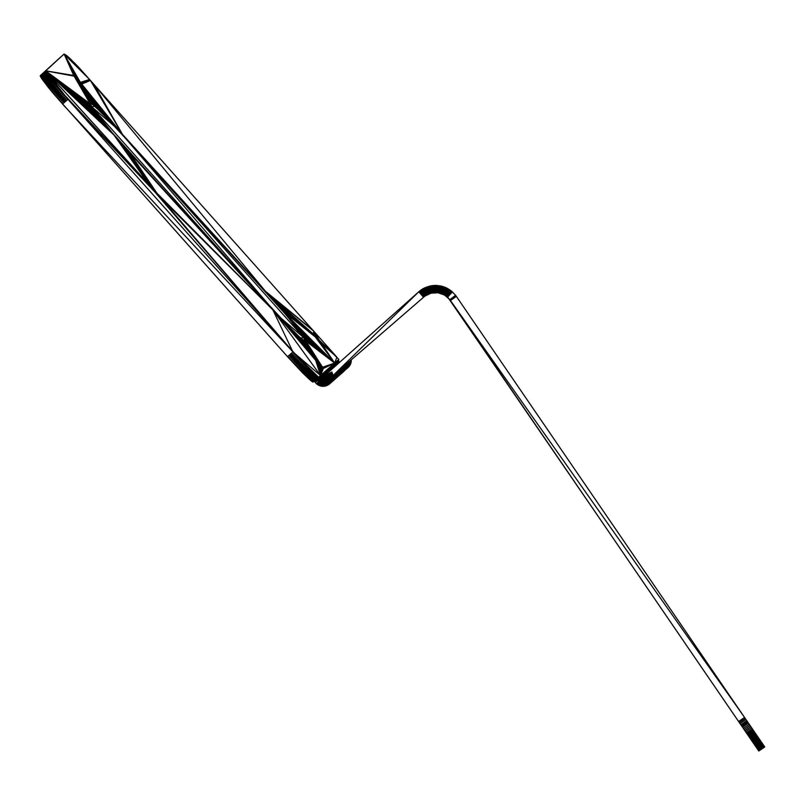 <?xml version="1.0" encoding="UTF-8"?>
<svg xmlns="http://www.w3.org/2000/svg" width="805" height="805" viewBox="0 0 805 805"><rect width="100%" height="100%" fill="white"/><g stroke="black" fill="none" stroke-linecap="round" stroke-linejoin="round"><path stroke-width="1.21" d="M80.581 83.64L81.074 83.227L80.228 83.287L104.358 115.276L265.469 291.279L313.769 331.217L89.566 79.484L81.094 84.143L107.317 118.275L80.762 83.831L81.225 83.418L80.42 83.478L104.358 115.276L117.208 128.659L82.382 85.099L122.501 134.415L81.627 83.941L81.245 84.294L108.876 119.875L81.858 84.243L82.301 85.169L80.933 83.992L105.817 116.745L122.501 134.415L90.422 80.45L70.629 59.137L64.098 54.026L45.623 70.941L51.48 79.816L65.577 96.66L304.411 364.393L316.617 376.187L318.488 377.283L320.531 375.533L320.893 378.088L323.489 379.155L325.582 377.465L325.321 375.019L343.584 358.758M318.79 340.887L319.384 340.394L318.579 340.666L334.659 363.085L319.595 341.723L320.108 341.27L336.299 356.514L314.413 331.932L336.188 356.384L314.473 332.012L336.148 356.333L319.384 340.394L318.81 340.907L334.659 363.085L321.618 343.584L336.872 357.148L319.575 340.616L319.011 341.119L334.659 363.085L338.835 359.362L319.384 340.394L321.557 343.554L317.321 339.287L314.262 335.675L313.89 331.348L314.121 335.494L314.393 334.95L313.145 333.914L313.769 331.217L94.084 84.555L312.571 329.879L265.469 291.279L94.084 84.555L313.89 331.348L314.242 334.81L313.809 331.257L313.286 333.984L313.779 331.217L313.185 333.924L313.779 331.227L79.051 67.68L69.089 57.688M318.609 340.686L319.193 340.163L314.493 332.032L336.188 356.384L314.473 332.012L319.193 340.163L314.232 331.73L317.09 337.768L316.264 338.08L334.659 363.085L320.531 375.533L292.919 351.896L149.911 185.955L155.959 192.003L158.464 195.273L157.056 194.267L157.498 193.884L272.905 309.955L115.729 137.081L150.122 185.875L45.674 70.83L40.31 75.62L58.725 58.815L45.674 70.83L73.819 75.489L80.399 82.402L79.856 82.895M318.377 340.435L318.991 339.931L318.398 340.465L334.659 363.085L316.053 337.838L316.667 337.305L314.121 331.62L316.244 336.852L315.459 337.144L334.659 363.085L319.213 341.33L319.766 340.837L336.259 356.474L319.766 340.837L319.193 341.31M318.166 340.203L318.79 339.69L318.186 340.233L334.659 363.085L316.898 338.804L317.522 338.251L314.202 331.7L315.641 336.208L314.715 335.272L313.92 331.388L313.97 335.313M79.011 81.999L80.027 81.959L79.454 82.472L101.611 112.569L79.655 82.684L105.817 116.745L80.42 83.478L80.752 82.824L80.047 83.096L80.399 82.402L89.546 79.464L80.399 82.402L64.098 54.026L58.725 58.815M315.268 336.923L315.832 336.42L314.131 331.62M314.262 335.675L276.196 303.284L314.121 335.494L313.94 331.408L314.252 335.665L274.425 301.271L313.628 334.85L270.852 297.246L313.437 334.588L267.26 293.251L277.956 305.296L314.413 335.866L314.896 335.444L313.98 331.459L315.067 335.625L314 331.479L313.356 334.035L313.769 331.217M314.725 336.249L315.248 335.806L314.735 336.269L277.956 305.296L314.564 336.067L315.067 335.625L314.554 336.047M313.849 335.142L314.242 334.81L313.859 335.152L272.643 299.259L313.739 335.001L313.809 331.257L313.296 334.357L267.26 293.251L313.356 334.467L267.26 293.251M313.628 334.84L313.829 331.288L313.527 334.709L269.051 295.244L313.366 334.467M313.236 334.266L265.469 291.279L313.236 334.266L313.779 331.227L313.145 333.914L265.469 291.279L279.687 307.289L314.735 336.269M80.933 83.992L89.566 79.484L90.422 80.45L81.748 84.102L89.566 79.494L81.365 83.599L89.556 79.474L80.752 83.811M81.074 84.133L81.365 83.599L80.923 83.982M80.027 83.076L89.546 79.464L80.752 82.824L89.546 79.464L77.21 65.758L64.098 54.026L78.377 80.057L77.753 80.611L73.869 75.831L64.098 54.026L73.738 75.499L64.098 54.026L82.422 71.464L66.573 55.475L64.098 54.026L67.741 56.471L77.21 65.758L68.385 57.054M456.344 296.361L745.269 718.483L739.322 722.558L747.01 733.788L738.618 721.522L749.042 736.756L449.844 299.671L444.662 295.083L438.121 292.789L431.198 293.141L424.909 296.079L421.669 289.559L422.706 288.915L421.619 289.599M339.569 362.331L321.255 378.481L316.425 383.814L314.312 381.057M339.448 362.22L338.975 361.566L334.8 365.289L338.774 361.073L320.471 377.243L317.613 378.129M338.774 361.073L334.498 364.273L338.664 360.298L334.498 363.87L338.835 359.362L334.518 363.598L338.664 360.258L320.018 375.995M317.301 339.257L317.955 338.734L314.383 331.901L318.589 339.458L317.975 340.002L334.659 363.085L322.574 367.241L323.278 368.479L314.685 358.799L322.574 367.241L320.531 375.533L272.905 309.955L156.874 193.109L156.361 193.572L292.919 351.896L157.217 194.428L157.629 194.055L272.905 309.955L158.323 195.394L292.919 351.896L157.367 194.569L157.75 194.226L157.367 194.569M149.871 185.844L67.922 99.307L149.992 185.794L67.922 99.307L154.52 191.61L292.919 351.896L318.488 377.283L313.115 382.063L318.599 377.243L312.944 382.043L303.133 373.389L287.546 356.685L292.919 351.896L157.508 194.709L272.905 309.955L292.919 351.896L157.639 194.83M314.685 358.799L284.94 322.845L314.705 358.789M313.226 382.023L320.531 375.533L323.248 368.469L334.659 363.085L319.404 341.531L319.937 341.058L336.259 356.474M79.222 82.221L79.836 81.728L79.242 82.251L100.333 111.321L77.753 80.611L96.882 108.091L77.753 80.611L78.377 80.057M325.14 378.209L324.485 378.783L325.14 378.199M325.3 377.988L324.254 378.914L327.434 385.374L321.688 386.289L316.425 383.814L325.391 375.13M332.264 374.919L331.851 371.95L332.817 374.828L332.817 378.169L330.593 382.928L325.341 377.937L324.254 378.914L326.528 385.766L324.013 379.014L325.462 377.726M325.441 377.756L324.013 379.014L325.592 386.058L323.751 379.095L325.572 377.485L323.751 379.095L324.636 386.259L323.489 379.155L325.663 377.223M325.643 377.263L323.489 379.155L323.65 386.37L323.228 379.185L325.723 376.961L332.606 379.125L346.824 366.305L332.817 378.169L351.252 361.123L347.076 364.353L351.272 359.835M325.713 377.002L323.228 379.185L322.674 386.38L322.956 379.185L325.753 376.69L332.938 377.193L347.076 364.353L347.066 363.478M325.743 376.74L322.956 379.185L321.688 386.289L322.684 379.155L325.763 376.418M325.763 376.478L322.684 379.155L320.722 386.098L322.423 379.105L325.733 376.156M325.743 376.217L322.423 379.105L319.786 385.816L322.171 379.034L325.693 375.885M325.703 375.945L322.171 379.034L318.871 385.444L321.92 378.924L325.612 375.623M325.633 375.694L321.92 378.924L318.005 384.981L321.678 378.803L325.512 375.372M325.542 375.442L321.678 378.803L317.18 384.438L321.457 378.652L325.431 375.2M328.993 371.749L338.15 363.588M337.989 363.729L335.011 365.631L338.865 361.324L339.187 361.908L321.064 378.29L315.107 382.355L320.893 378.088L334.8 365.289L320.621 377.625L315.671 379.849M318.227 377.585L320.471 377.243L338.965 361.556L320.621 377.625L317.23 378.461M338.865 361.324L320.41 376.992L318.488 377.354M334.689 365.047L334.498 364.273L320.37 376.72L319.072 376.831M338.674 360.549L320.36 376.448L334.498 363.87L320.068 375.955M314.765 358.789L286.53 324.496L272.905 309.955L315.701 360.358L316.134 359.976L315.701 360.358L320.531 375.533L323.308 368.479L334.659 363.085L319.776 341.914L320.279 341.471L336.339 356.555L320.108 341.27L319.575 341.712M328.561 375.533L325.321 375.019L419.697 290.997L343.584 358.748M334.518 363.598L338.664 360.258M425.312 295.807L422.706 288.915L426.368 295.123L423.772 288.321L422.706 288.915L423.782 288.311M420.099 290.696L420.673 290.253L424.909 296.079L332.435 376.156L418.771 291.792L339.398 362.481L419.697 290.997L418.771 291.792L423.49 297.226L419.697 290.997L418.771 291.792M426.761 294.902L424.869 287.777L430.655 285.876L435.505 285.403L441.553 286.127L446.151 287.737L451.323 290.947L455.58 295.304L456.355 296.381L450.468 300.527L739.453 722.739M609.113 519.557L605.934 514.918L609.103 519.547M745.269 718.483L764.75 746.949L758.803 751.015L751.588 740.479M432.376 292.889L432.909 292.799L431.852 285.674L432.044 292.95L431.4 293.09M433.261 292.758L433.774 292.698L433.07 285.523L432.909 292.799L432.204 292.919M607.393 529.801L605.018 526.329M526.208 411.194L746.255 732.691M510.209 387.819L450.468 300.527L528.382 414.354L450.468 300.527L744.565 717.446L738.618 721.522L609.959 533.544M749.123 736.877L721.693 696.788L758.803 751.015L748.62 736.132L755.271 733.103L749.324 737.169L755.965 734.11L750.019 738.175L718.342 691.898L758.803 751.015L748.62 736.142L754.567 732.077L747.885 735.066L710.946 681.1L747.483 734.482M751.156 739.835L719.107 693.014L748.62 736.132L747.01 733.788L747.905 735.086L753.852 731.021L747.161 734.009L740.449 724.198M752.846 742.311L748.912 736.565M742.421 727.086L747.714 734.804M607.051 529.298L608.892 531.984M607.232 529.559L609.506 532.89M746.527 733.073L743.397 728.505M525.142 409.624L608.912 532.014M443.968 294.7L447.57 297.206L450.468 300.527L511.809 390.153M510.863 388.775L527.285 412.764M528.382 414.354L603.166 523.632M443.253 294.338L447.57 297.206L452.41 291.873L447.208 296.894L449.864 299.691M441.693 293.694L442.327 293.936L446.151 287.737L443.122 294.278L445.407 295.546L443.907 294.66L448.315 288.874L444.662 295.083L449.351 289.518L445.407 295.546L447.208 296.894L451.877 291.4L446.845 296.592L445.407 295.546L450.357 290.213L446.121 296.039L451.323 290.947L446.845 296.592M440.919 293.433L441.512 293.624L445.034 287.254L442.317 293.926L443.122 294.278L441.502 293.624L443.122 294.278L447.248 288.281L443.897 294.66M442.468 293.996L443.122 294.278M424.869 287.777L427.918 294.298L427.445 294.539M428.23 294.167L428.713 293.956L425.986 287.284L427.908 294.308L427.133 294.69L423.692 288.361M435.032 292.618L433.774 292.698L434.287 285.433L434.65 292.628L433.986 292.678L434.65 292.628L435.505 285.403L435.515 292.607L434.952 292.618L435.515 292.607L436.723 285.433L436.38 292.628L437.94 285.513L437.256 292.688L439.158 285.664L438.121 292.789L440.355 285.866L438.977 292.94L441.553 286.127L439.832 293.121L442.73 286.449L440.677 293.352L443.887 286.822L441.502 293.624L442.327 293.936M439.208 292.99L440.788 293.392M435.716 292.607L435.012 292.618M423.672 297.075L424.225 296.602L419.858 290.877M344.198 365.963L336.55 372.594M325.341 377.937L331.368 381.892L325.472 377.706L331.901 380.956L346.019 368.519L332.294 380.061L350.91 363.005L346.824 366.305L347.005 365.339L332.938 377.193L325.763 376.408L332.948 376.116L347.076 364.353L347.005 365.339L351.131 362.049L351.252 361.123L347.076 364.353L351.282 360.006L348.535 362.2M343.544 371.638L329.849 383.703L325.099 378.259L330.593 382.928L329.849 383.703L344.268 370.964L331.368 381.892L350.588 363.941L332.606 379.125L325.663 377.203L332.294 380.061L325.582 377.465L331.901 380.956M330.593 382.928L349.108 366.506L350.567 364.011L346.532 367.332L346.824 366.305L351.131 362.049L346.824 366.305L350.889 363.065L350.588 363.941M329.849 383.703L327.434 385.374L324.485 378.783L328.289 384.901L324.707 378.632L329.104 384.337L324.918 378.451L329.849 383.703M47.736 86.658L40.25 75.901L45.623 70.941L40.25 75.72L45.623 71.112L40.31 76.133L45.805 71.655L40.431 76.435L46.207 72.45L40.834 77.22L46.499 72.933L41.125 77.713L46.841 73.476L41.468 78.256L47.243 74.09L41.87 78.87L47.696 74.744L42.323 79.534L48.199 75.469L42.826 80.248L48.763 76.234L43.389 81.023L49.367 77.059L44.003 81.838L50.021 77.934L52.275 80.832L46.901 85.612L53.11 81.879L47.736 86.658L53.985 82.965L48.612 87.755L47.736 86.658M315.56 360.177L315.983 359.815L315.56 360.187L272.905 309.955L157.347 193.703L156.894 194.106L296.451 355.83L289.911 359.312L295.274 354.532L288.723 358.004L294.097 353.214L287.546 356.685L53.512 93.672L48.612 87.755L54.901 84.092L49.528 88.872L55.847 85.25L59.952 90.15L56.833 86.437L51.46 91.217L57.839 87.654L52.476 92.434L58.886 88.892L53.512 93.672L59.952 90.15L54.579 94.93L61.039 91.428L55.666 96.208L62.146 92.716L56.783 97.496L63.283 94.024L57.91 98.804L64.42 95.342L59.057 100.122L65.577 96.66L60.214 101.44L66.745 97.979L61.381 102.768L67.922 99.307L62.549 104.087L292.919 351.896L157.77 194.941L272.905 309.955L315.439 360.016L315.832 359.674L292.446 330.483L314.946 359.332L278.208 315.711L314.876 359.221L279.929 317.562L314.765 359.05L284.94 322.845L278.208 315.711L315.027 359.453L276.457 313.819L315.208 359.714L292.446 330.483L315.117 359.573L276.457 313.819M348.414 367.281L345.486 369.445L349.682 365.712L346.019 368.519L350.175 364.856M350.91 363.005L351.121 362.099M351.262 361.073L351.282 360.056M424.607 296.31L420.673 290.253L419.697 290.997L421.669 289.559L420.673 290.253L421.669 289.559L425.634 295.576L424.909 296.079M437.538 292.718L436.511 292.638M425.966 295.375L425.211 295.868M433.774 292.698L432.617 292.849M438.393 292.839L437.326 292.698M429.961 293.503L428.29 286.469L429.528 293.644L428.934 293.865M431.51 293.07L432.225 292.919M748.429 735.851L753.53 743.317M746.084 732.429L754.184 744.263M281.629 319.374L314.735 358.97L289.589 327.625L314.946 359.332M321.346 366.758L320.531 375.533L321.879 367.291M321.698 367.12L320.531 375.533L322.02 366.537L304.964 341.038L301.312 338.724L319.102 363.115L299.53 337.184L318.035 361.938L317.432 362.471L320.531 375.533L322.443 367.08L305.135 340.968L322.02 366.537L321.527 366.939M749.757 737.803L747.08 733.878M323.197 368.137L334.659 363.085L319.957 342.095L320.44 341.672L319.957 342.095M321.155 366.577L321.698 366.134L320.531 375.533L323.238 368.217L334.659 363.085L320.128 342.266L320.591 341.853L320.128 342.266M610.26 533.997L745.007 730.86M608.6 531.562L609.123 532.326M756.63 735.086L750.683 739.151L757.284 736.032L751.337 740.097L757.908 736.947L751.961 741.023L714.538 686.333L758.582 750.693L700.662 666.067L746.376 732.852M764.649 746.798L758.783 750.985L719.107 693.014L751.84 740.842M764.348 746.356L758.572 750.683M748.499 735.961L717.497 690.67L758.803 751.015L717.497 690.67L758.803 751.015L749.224 737.018L758.803 751.015L751.961 741.023L758.582 737.923L752.635 741.999L759.286 738.97L753.339 743.035L747.01 733.788L755.804 746.627L762.255 743.307L756.308 747.372L747.181 734.039L755.804 746.627L761.751 742.562L755.251 745.822L761.198 741.757L754.657 744.957L747.01 733.788L755.251 745.822M752.635 741.999L747.01 733.788L754.013 744.021L759.96 739.956L753.339 743.035M321.316 342.819L336.621 356.877L321.316 342.819M317.522 339.499L318.166 338.975L317.542 339.529L334.659 363.085L321.115 343.202L336.661 356.917L320.732 342.045L320.289 342.427L320.732 342.045L336.49 356.726L320.863 342.216L320.45 342.588L320.863 342.216L336.56 356.806L320.873 342.99L336.591 356.846M744.363 729.914L745.45 731.504M153 189.9L153.644 189.376L153.031 189.93M149.861 185.804L67.922 99.307L153.232 190.161L153.856 189.618L129.937 153.091L151.652 187.283L126.355 149.126L151.32 186.951L150.877 187.344M605.068 526.41L605.612 527.205M150.203 185.935L114.018 135.099L149.951 186.025L67.922 99.307L150.505 186.841L122.763 145.111L150.394 186.69L67.922 99.307L45.674 70.83L73.738 75.519L64.098 54.026L66.573 55.475M150.384 186.69L120.981 143.099L150.294 186.559L67.922 99.307L50.021 77.934L44.657 82.714L50.735 78.85L45.362 83.64L51.48 79.816L46.116 84.606L52.275 80.832L50.735 78.85M607.594 530.092L604.273 525.242M74.07 75.65L64.098 54.026L87.141 76.767M74.08 76.143L45.674 70.83L74.161 75.72L64.098 54.026L89.526 79.443M76.878 79.615L77.511 79.101L76.898 79.645L95.876 107.186L99.116 110.164L78.176 81.084L97.969 109.078L117.208 128.659L82.362 85.048L122.501 134.415L82.341 84.988M77.3 80.097L77.944 79.574L77.32 80.128L95.876 107.186L77.109 79.886L77.733 79.333L64.098 54.026L78.588 80.299L77.964 80.852L97.969 109.078M750.25 738.517L720.384 694.886L750.25 738.517M316.838 361.757L317.412 361.284L316.848 361.787L320.531 375.533L322.322 367.724L334.659 363.085L320.289 342.427M320.974 366.376L321.517 365.923L320.531 375.533L317.039 362.009L317.623 361.495L297.437 335.293L317.019 360.871L296.29 334.216L292.446 330.483L315.319 359.865L274.686 311.897L315.208 359.714M319.102 364.363L319.746 363.84L319.122 364.393L320.531 375.533L322.795 367.553L334.659 363.085L320.45 342.578M320.772 366.174L321.346 365.701L320.793 366.195L320.531 375.533L319.333 364.625L319.957 364.081L302.086 339.348L298.524 336.279L317.623 361.495L317.019 361.988M749.334 737.189L747.885 735.066M745.943 732.228L609.918 533.484M604.404 525.444L608.751 531.783M78.155 81.064L78.799 80.54L78.186 81.094M78.799 81.768L79.433 81.255L78.82 81.798L99.116 110.164L78.397 81.325L79.011 80.782L64.098 54.026L78.799 80.54M751.598 727.72L745.631 731.775L747.151 733.999L753.108 729.944L746.416 732.912L752.363 728.837M745.933 732.208L749.978 738.125M158.484 195.333L292.919 351.896L157.881 195.052M158.313 195.021L272.905 309.955L157.045 193.311L156.542 193.753L292.919 351.896L158.172 195.293L272.905 309.955L157.196 193.512L156.723 193.935L292.919 351.896L157.991 195.142L272.905 309.955L158.424 195.202M607.523 529.992L745.571 731.685M610.019 533.635L605.602 527.184M82.382 85.139L120.72 132.473L82.382 85.169M610.512 534.359L609.466 532.83M78.588 81.536L79.222 81.013L78.608 81.567L99.116 110.164L101.611 112.569L79.443 82.462M754.798 745.168L747.251 734.13M320.571 365.963L321.155 365.48L320.591 365.983L320.531 375.533L317.633 362.703L318.247 362.17L299.53 337.184L318.458 362.401L317.844 362.944L320.531 375.533L322.896 367.684L334.659 363.085L320.601 342.729L320.994 342.377L320.591 342.719M314.473 332.012L318.991 339.931L314.363 331.881L317.955 338.734L317.331 339.287L334.659 363.085L336.893 357.178L321.487 343.071M154.067 191.107L154.711 190.574L154.087 191.127L67.922 99.307L50.021 77.934M153.634 190.624L154.288 190.091L153.664 190.644L67.922 99.307L154.308 191.369L154.932 190.815L129.937 153.091L154.5 190.332L153.876 190.886L66.745 97.979M608.047 530.757L609.536 532.94M320.37 365.752L320.974 365.259L320.39 365.772L320.531 375.533L315.842 360.539L316.305 360.137L295.073 333.049L316.134 359.976L293.795 331.811L274.686 311.897L315.439 360.016M750.813 726.593L744.867 730.648L746.416 732.912M319.957 365.299L320.571 364.796L319.977 365.329L320.531 375.533L322.986 367.815L334.659 363.085L317.754 339.76L318.377 339.217L314.181 331.67L315.832 336.42L314.081 331.559L315.248 335.806L314.031 331.509M319.746 365.068L320.37 364.554L319.766 365.098L320.531 375.533L320.189 365.55L320.772 365.027L303.384 340.304L302.086 339.348L319.535 363.598L301.312 338.724L293.795 331.811L315.832 359.674L315.429 360.006M607.946 530.606L744.846 730.628M609.606 533.031L610.472 534.299M321.698 343.423L336.812 357.088L321.698 343.423M746.798 720.727L740.852 724.792L747.614 721.914L741.677 725.989L748.429 723.101L742.482 727.167L746.849 733.546L744.082 729.511L750.029 725.436M741.677 725.989L746.849 733.546L743.287 728.344L749.234 724.279M154.922 192.053L155.556 191.54L154.952 192.073L292.919 351.896L158.092 195.223M156.15 193.351L156.703 192.898L156.17 193.371L292.919 351.896L155.154 192.304L155.757 191.771L129.937 153.091L119.21 141.086L150.122 186.307L59.952 90.15M511.195 389.248L605.481 527.003M604.746 525.937L605.269 526.691M80.218 82.18L79.635 82.663L80.218 82.18L64.098 54.026L79.222 81.013M748.801 736.404L752.101 741.214M750.793 739.312L751.961 741.023M763.14 744.595L757.193 748.67L747.181 734.039L758.783 750.974L747.352 734.291M758.401 750.421L747.181 734.039L757.897 749.686L763.844 745.621L757.565 749.214L763.512 745.138M155.757 192.938L156.341 192.465L155.778 192.969L292.919 351.896L158.253 195.343M155.556 192.727L156.15 192.234L155.576 192.747L292.919 351.896L155.979 193.17L156.522 192.687L129.937 153.091L112.348 133.147L45.674 70.83L73.748 75.559M606.246 528.13L607.785 530.384M605.712 527.345L450.468 300.527L605.541 527.094M82.301 84.917L122.501 134.415L82.251 84.837M318.237 363.397L318.891 362.874L318.267 363.427L320.531 375.533L322.805 368.157L334.659 363.085L315.268 336.913L283.068 311.223L298.373 330.01L334.659 363.085L297.276 328.591L301.191 333.813L334.659 363.085L296.119 327.102M318.478 363.669L319.102 363.115L318.458 363.639L320.531 375.533L322.906 368.237L334.659 363.085L294.892 325.542L301.976 334.92L334.659 363.085L293.604 323.922M151.481 188.098L152.014 187.656L151.501 188.118L67.922 99.307L55.847 85.25L50.474 90.029L56.833 86.437L58.886 88.892M153.423 190.382L154.067 189.849L153.443 190.403L67.922 99.307L151.672 188.32L152.205 187.847L129.937 153.091L154.711 190.574M603.146 523.592L604.092 524.971M74.744 77.049L75.197 76.666L74.754 77.059L90.713 103.362L74.624 76.878L75.036 76.515L74.624 76.888L90.452 103.332L74.493 76.716L90.281 103.402L92.022 104.066L75.368 77.833L75.891 77.371L75.378 77.833L91.498 103.734L75.046 77.431L75.529 77.008L64.098 54.026L79.433 81.255M75.046 77.431L91.056 103.503L92.022 104.066L75.549 78.045L76.083 77.572L64.098 54.026L79.635 81.496M749.968 738.105L751.125 739.795M610.411 534.218L608.57 531.521M740.852 724.792L746.849 733.546L740.037 723.594L745.983 719.529M152.205 188.964L152.799 188.471L152.226 188.984L67.922 99.307L49.367 77.059M153.02 189.92L67.922 99.307L152.417 189.215L153.01 188.692L129.937 153.091L155.144 191.057L154.52 191.61L155.144 191.057M609.284 532.568L738.618 721.522L609.093 532.286M605.37 526.852L450.468 300.527L604.817 526.047M604.444 525.484L450.468 300.527L605.038 526.369M82.12 84.626L122.501 134.415L82.191 84.736M150.052 185.824L45.674 70.83L73.869 75.509L64.098 54.026L79.836 81.728M76.274 78.91L76.878 78.417L76.294 78.94L93.32 105.022L76.093 78.699L76.676 78.196L76.103 78.709M155.345 192.506L155.959 192.003L155.365 192.526L297.629 357.118L292.255 361.898L298.786 358.386L293.423 363.166L299.943 359.634L294.58 364.424L301.09 360.861L295.717 365.651L302.217 362.069L298.786 358.386L301.09 360.861M312.058 372.111L306.695 376.901L312.853 372.866L307.48 377.646L313.598 373.56L308.224 378.35L314.302 374.204L308.929 378.994L314.956 374.788L309.452 369.555L304.079 374.335L310.358 370.451L304.984 375.241L311.233 371.306L305.86 376.096L312.058 372.111L314.956 374.788L297.629 357.118L314.956 374.788L309.583 379.578L315.56 375.311L310.187 380.101L316.113 375.784L310.74 380.564L316.617 376.187L311.243 380.966L317.059 376.529L311.696 381.308L317.462 376.81L312.088 381.59L317.804 377.022L297.629 357.118L308.506 368.599L303.324 363.246L297.951 368.026L304.411 364.393L299.037 369.173L305.477 365.5L300.104 370.28L306.514 366.577L301.14 371.357L307.52 367.613L302.157 372.393L308.506 368.599L303.133 373.389L309.452 369.555L311.233 371.306M608.862 531.944L738.618 721.522L609.003 532.155M81.959 84.384L122.501 134.415L82.04 84.515M319.535 364.836L320.169 364.323L319.555 364.866L320.531 375.533L323.278 368.288L334.659 363.085L292.255 322.252L294.892 325.542M296.451 355.83L291.078 360.61L297.629 357.118L307.52 367.613L303.324 363.246L296.844 366.849L302.217 362.069L297.629 357.118L318.317 377.263L316.113 375.784M318.881 364.122L319.535 363.598L318.911 364.152L320.531 375.533L317.23 362.24L317.824 361.717L298.524 336.279L288.089 326.095M77.511 80.339L78.155 79.816L77.532 80.369L96.882 108.091L77.32 80.128M150.203 186.418L67.922 99.307L47.696 74.744M75.891 78.457L76.475 77.974L75.912 78.477L92.625 104.499L75.72 78.256L76.274 77.773L64.098 54.026L80.027 81.959M74.261 75.801L64.098 54.026L78.155 79.816M754.013 744.021L760.604 740.882L754.657 744.957M745.873 732.127L744.977 730.809M150.122 186.307L117.46 139.074L150.062 186.207L67.922 99.307L149.911 185.955M607.161 529.459L608.218 531.008M110.708 131.215L45.674 70.83L114.018 135.099L92.726 108.423L74.483 76.002L45.674 70.83L73.929 75.549L64.098 54.026L74 75.59M112.348 133.147L109.098 129.313L45.674 70.83L90.2 103.835L74.271 76.415L64.098 54.026L74.362 75.891M312.944 382.043L318.317 377.263L312.431 381.801L317.804 377.022L316.617 376.187L317.462 376.81M151.008 187.505L151.481 187.112L151.028 187.525L67.922 99.307L152.819 189.688L153.423 189.145L129.937 153.091L155.345 191.298L154.741 191.842M152.598 189.427L153.212 188.923L152.618 189.447L67.922 99.307L151.179 187.706L151.652 187.283L151.159 187.696M608.157 530.928L610.341 534.107M150.052 186.197L115.729 137.081L92.726 108.423L74.744 76.234L90.19 103.573L74.171 76.274M74.493 76.716L64.098 54.026L74.483 76.002M751.91 740.942L750.995 739.604M749.858 737.944L751.85 740.852M318.669 363.88L319.323 363.357L318.689 363.91L320.531 375.533L315.993 360.731L316.476 360.308L295.073 333.049L316.838 360.67L316.315 361.133L320.531 375.533L322.996 368.308M74.885 77.23L75.358 76.837L74.895 77.24L90.713 103.362M750.502 738.879L751.699 740.63M317.09 339.016L317.733 338.492L314.312 331.821L317.733 338.492L317.11 339.046L334.659 363.085L321.326 343.373L336.792 357.058M279.929 317.562L314.815 359.131L289.589 327.625L315.107 359.02M152.014 188.742L152.598 188.259L152.034 188.762L67.922 99.307L151.853 188.541L152.397 188.048L129.937 153.091L155.556 191.54M316.486 361.344L317.019 360.871L316.476 361.324L320.531 375.533L323.197 368.449L334.659 363.085L290.836 320.521M76.898 79.645L94.95 106.371L76.696 79.403L77.3 78.87L76.696 79.403L94.094 105.656L76.495 79.172L77.089 78.638L64.098 54.026L74.744 76.234M603.619 524.297L535.365 424.567L603.136 523.572M319.384 340.394L314.493 332.032L336.56 356.806L320.742 342.86L334.659 363.085L289.377 318.74L303.837 337.728L334.659 363.085L287.868 316.918M108.876 119.875L81.516 84.545L122.501 134.415L94.084 84.555M606.799 528.925L738.618 721.522L607.232 529.569M427.123 286.852L429.528 293.644L428.713 293.956L427.123 286.852M757.897 749.686L764.116 746.024L758.169 750.089M603.176 523.642L535.365 424.567L603.478 524.075M756.398 747.503L748.861 736.495M316.647 361.536L317.22 361.073L316.667 361.566L320.531 375.533L318.055 363.186L318.669 362.632L318.025 363.156M150.736 187.152L151.159 186.8L150.746 187.163L67.922 99.307L151.33 187.907L151.833 187.464L151.32 187.887M91.498 103.734L75.207 77.622L75.71 77.189L64.098 54.026L75.036 76.515M338.835 359.362L320.531 375.533L316.154 360.932L316.647 360.489L316.134 360.912M745.309 731.302L746.909 733.637M316.657 338.533L317.301 338.009L316.687 338.563L334.659 363.085L289.377 318.74M316.476 338.321L317.09 337.768L316.446 338.291L334.659 363.085L284.708 313.155M315.832 337.577L316.456 337.074L315.852 337.607L334.659 363.085L283.068 311.223L292.255 322.252M316.244 338.05L316.878 337.537L314.181 331.67L316.033 336.631L315.439 337.124M323.328 368.398L334.659 363.085L315.651 337.375L316.244 336.852L315.63 337.345M277.956 305.296L281.388 309.271L314.906 336.48L315.439 336.007L314.896 336.46M314.101 331.59L315.832 336.42L315.248 336.893L281.388 309.271L315.087 336.691L315.641 336.208L315.067 336.671M756.851 748.157L747.775 734.905M747.181 734.039L756.781 748.056L762.727 743.981M429.92 293.513L429.468 286.147L431.198 293.141L430.655 285.876L432.044 292.95L429.065 293.815M150.616 186.991L151.008 186.649L150.616 187.002L67.922 99.307L150.877 187.334L151.32 186.951L124.554 147.124L151.008 186.649L122.763 145.111L103.161 122.119L45.674 70.83L73.829 75.74M332.948 376.116L325.713 376.005L332.817 374.828L325.653 375.744L332.576 373.782L325.572 375.492L332.264 372.846L325.462 375.251L328.158 375.603M325.462 375.251L331.851 371.95M424.084 288.16L424.788 287.818M421.77 289.498L422.645 288.955M89.556 79.474L80.913 83.036L89.556 79.474L81.506 83.78L89.566 79.484L81.225 84.284M314.332 331.851L318.589 339.458L317.945 339.972M314.181 331.67L316.456 337.074L314.151 331.65M316.868 338.774L317.522 338.251L314.252 331.761M318.79 339.69L314.433 331.962L318.79 339.69M314.403 335.856L314.896 335.444L313.96 331.429M270.852 297.246L313.739 335.001L313.9 331.368M80.047 83.096L102.96 113.887L79.846 82.885L80.399 82.402M422.706 288.915L421.88 289.428M318.81 377.072L320.41 376.992L338.855 361.314M318.991 341.099L319.575 340.616L336.188 356.384M336.299 356.514L319.937 341.058L319.384 341.511M336.379 356.605L320.279 341.471L319.766 341.894M320.591 341.853L336.42 356.645L320.591 341.853M75.197 76.666L64.098 54.026L75.358 76.837M75.891 77.371L64.098 54.026L76.475 77.974M76.676 78.196L64.098 54.026L76.878 78.417M77.3 78.87L64.098 54.026L77.511 79.101M77.944 79.574L64.098 54.026M107.538 127.452L45.674 70.83L73.869 75.831M106.029 125.63L45.674 70.83L74 76.032M150.495 186.176L119.21 141.086L115.729 137.081M150.294 186.549L119.21 141.086M151.159 186.8L124.554 147.124M151.481 187.112L126.355 149.126M155.959 192.003L129.937 153.091L156.15 192.234M156.341 192.465L129.937 153.091L156.703 192.898M156.341 193.552L156.874 193.109L129.937 153.091L154.288 190.091M152.014 187.656L129.937 153.091L152.598 188.259M152.799 188.471L129.937 153.091L153.212 188.923M153.644 189.376L129.937 153.091L154.067 189.849M313.98 335.323L272.643 299.259L281.388 309.271M314.413 335.866L276.196 303.284M314.906 336.48L279.687 307.289L297.276 328.591M298.373 330.01L302.68 335.947L334.659 363.085L299.39 331.358M104.57 123.849L45.674 70.83L149.881 185.885M54.901 84.092L55.847 85.25M101.802 120.448L45.674 70.83L47.243 74.09M46.499 72.933L46.841 73.476M45.805 71.655L45.623 70.941M322.171 367.583L322.574 367.241L305.206 340.535L334.659 363.085L300.325 332.626M301.976 334.92L303.304 336.882L334.659 363.085L323.308 368.479M303.304 336.882L304.29 338.482L334.659 363.085L320.873 342.99M304.29 338.482L334.659 363.085L321.004 343.101M302.68 335.947L304.924 339.7L334.659 363.085L321.225 343.292M304.924 339.7L334.659 363.085L321.416 343.443M304.652 339.136L322.443 367.08L322.02 367.432M155.345 191.298L154.711 191.821L292.919 351.896L158.323 195.394M318.599 377.243L292.919 351.896L158.384 195.424M158.515 195.424L292.919 351.896L158.505 195.444M305.206 340.535L304.964 341.038L303.384 340.304L296.29 334.216M322.312 366.909L305.216 340.807L303.384 340.304L320.37 364.554L302.781 339.871L319.957 364.081L319.313 364.605M319.323 363.357L301.312 338.724M318.891 362.874L300.456 337.999L284.94 322.845M317.412 362.441L318.035 361.938L298.524 336.279M317.22 361.073L297.437 335.293L317.412 361.284M315.308 359.191L291.048 329.094L129.937 153.091L274.686 311.897M315.107 359.573L291.048 329.094M315.983 359.815L293.795 331.811M314.685 358.859L283.3 321.135M319.746 363.84L302.086 339.348M320.169 364.323L302.781 339.871M320.571 364.796L303.384 340.304M320.169 365.53L320.772 365.027L303.908 340.636L320.974 365.259M321.346 365.701L303.908 340.636M295.274 354.532L318.317 377.263L315.56 375.311M320.531 375.533L323.328 368.438M321.859 366.335L304.35 340.867M157.981 194.528L272.905 309.955L158.172 194.79M272.905 309.955L157.75 194.226M150.002 186.106L67.922 99.307M313.185 334.176L265.469 291.279L286.308 315.057L303.837 337.728L305.216 340.807M313.145 334.105L265.469 291.279L313.125 334.045M313.145 333.914L265.469 291.279L313.105 333.934L265.469 291.279L122.501 134.415M100.514 118.828L45.674 70.83L99.287 117.268M103.161 122.119L98.13 115.779L45.674 70.83L97.043 114.36M96.016 113.012L45.674 70.83L95.081 111.744M305.115 340.163L304.964 341.038L300.456 337.999L278.208 315.711L109.098 129.313L94.215 110.557L45.674 70.83L93.43 109.45M92.726 108.423L45.674 70.83L92.102 107.488M94.215 110.557L91.569 106.642L45.674 70.83L91.116 105.888M90.754 105.234L45.674 70.83L90.482 104.67M98.13 115.779L90.291 104.207L45.674 70.83M90.19 103.573L91.056 103.503L74.895 77.24M107.317 118.275L81.235 84.294M81.637 84.666L110.466 121.535L81.858 84.243M102.96 113.887L95.876 107.186M110.466 121.535L81.869 84.857M112.106 123.246L82.05 85.008M79.242 82.251L101.611 112.569M113.777 125.006L82.201 85.109M78.82 81.798L100.333 111.321M115.477 126.808L82.362 85.048M118.959 130.551L82.301 85.169M76.294 78.93L94.094 105.656L96.882 108.091M75.912 78.477L94.094 105.656M75.549 78.045L92.625 104.499L104.358 115.276M90.291 104.207L90.452 103.332L92.625 104.499M335.393 366.044L339.197 361.928M338.986 361.586L334.8 365.289M334.538 364.534L320.37 376.72L319.273 376.649M334.578 363.337L321.487 343.504M336.872 357.148L321.698 343.614L334.659 363.085L321.557 343.554M339.187 361.908L335.272 365.933M334.598 364.796L338.714 360.831M334.659 363.085L321.668 343.604M321.316 343.373L336.832 357.108L321.618 343.584M336.621 356.877L321.115 343.202M428.713 293.956L427.908 294.308M436.572 292.638L437.256 292.688M608.157 530.918L607.715 530.274M609.908 533.474L610.271 534.007M610.099 533.745L686.967 646.063L610.2 533.906M527.366 412.874L607.433 529.861M527.537 413.136L745.098 730.99M526.873 412.16L746.748 733.405M746.144 732.52L708.259 677.166L746.285 732.731M750.411 738.749L721.34 696.285L750.562 738.98M692.22 653.74L744.826 730.598M750.854 739.403L721.954 697.17M749.998 738.155L722.216 697.553M749.103 736.847L721.693 696.788M608.137 530.887L609.405 532.749M749.515 737.44L721.34 696.285M608.771 531.823L686.967 646.063L608.932 532.045M686.967 646.063L608.62 531.592M708.259 677.166L500.378 373.45M751.337 740.097L750.341 738.658M748.982 736.666L749.686 737.702M688.728 648.629L511.105 389.117M699.032 663.682L700.662 666.067M750.683 739.151L749.324 737.169M604.958 526.249L605.34 526.792M603.227 523.713L603.72 524.437M603.529 524.156L605.42 526.923M603.609 524.266L605.773 527.436M603.881 524.669L604.324 525.313M527.235 412.693L525.967 410.832M603.277 523.783L535.365 424.567L603.267 523.773M448.194 297.8L604.303 525.283M437.357 292.698L438.121 292.789M438.222 292.809L439.057 292.96M439.027 292.95L439.842 293.131M439.943 293.161L440.677 293.352M440.758 293.382L441.512 293.624M424.225 296.602L423.631 297.115L424.225 296.602M344.268 370.964L346.532 367.332M349.139 366.466L345.486 369.445M348.454 367.241L344.912 370.24L348.485 367.201M349.712 365.661L346.019 368.519M426.57 295.012L427.133 294.69L426.57 295.002M438.987 292.94L438.182 292.809M430.363 293.372L429.82 293.543L430.363 293.372M153.212 190.141L153.856 189.618M77.089 79.856L77.733 79.333M78.377 81.305L79.011 80.782M317.613 362.683L318.247 362.17M154.278 191.338L154.932 190.815M155.134 192.284L155.757 191.771M156.522 193.743L157.045 193.311M155.959 193.15L156.522 192.687M151.652 188.3L152.205 187.847M75.529 78.025L76.083 77.572M152.397 189.195L153.01 188.692M77.944 80.822L78.588 80.299M317.22 362.21L317.824 361.717M75.71 78.236L76.274 77.773M317.824 362.924L318.458 362.401M456.355 296.381L449.844 299.671L455.58 295.304M151.833 188.521L152.397 188.048M74.181 62.649L79.594 68.284M69.834 58.393L71.454 59.942M76.475 79.142L77.089 78.638M75.197 77.612L75.71 77.189M152.799 189.658L153.423 189.145M317.733 339.74L318.377 339.217L314.383 331.901M316.033 337.818L316.667 337.305L314.202 331.7L316.878 337.537L314.232 331.73M153.846 190.866L154.5 190.332M316.305 361.113L316.838 360.67M325.753 376.68L332.817 378.169L325.723 376.941M315.52 379.98L320.742 377.857L314.554 381.53L320.893 378.088M319.666 376.307L320.36 376.448L319.525 376.428M80.752 82.824L89.546 79.464M720.384 694.886L500.207 373.198M518.5 399.934L524.971 409.383L518.5 399.934M720.908 695.651L511.256 389.348M512.705 391.451L526.259 411.264M508.931 385.947L709.628 679.168M120.72 132.473L265.469 291.279M109.098 129.313L91.569 106.642L90.452 103.332L93.32 105.022M301.191 333.813L303.837 337.728L304.964 341.038M91.569 106.642L117.208 128.659L303.837 337.728L278.208 315.711L91.569 106.642L94.95 106.371L117.208 128.659L272.643 299.259M286.308 315.057L117.208 128.659L278.208 315.711L122.763 145.111M303.837 337.728L300.456 337.999"/></g></svg>
